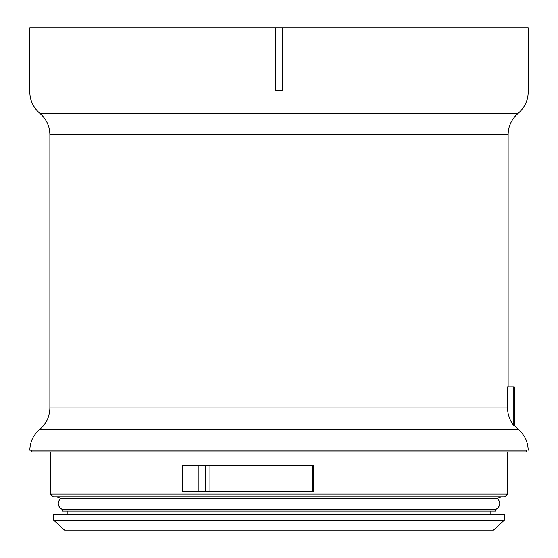 <?xml version="1.0" encoding="UTF-8"?>
<svg xmlns="http://www.w3.org/2000/svg" width="558" height="558" viewBox="0 0 558 558"><rect width="100%" height="100%" fill="white"/><g stroke="black" fill="none" stroke-linecap="round" stroke-linejoin="round"><path stroke-width="0.84" d="M29.804 27.9L275.54 27.9L275.54 90.201L282.46 90.201L282.46 27.9L528.196 27.9L528.196 91.979L29.804 91.979L29.804 27.9M282.46 27.9L275.54 27.9M53.631 520.098L64.54 530.1L493.46 530.1L504.369 520.098L504.83 514.874L53.17 514.874L53.631 520.098L504.369 520.098M67.874 511.065L67.874 514.874M495.664 509.566L62.336 509.566L62.336 511.065L495.664 511.065L495.664 509.566C500.505 506.427 501.049 502.667 497.304 498.28L500.854 496.871M62.336 509.566C57.495 506.427 56.951 502.667 60.696 498.28L497.304 498.28M57.146 496.871L60.696 498.28M53.338 496.871L504.662 496.871L507.431 494.102L50.569 494.102L53.338 496.871M50.569 451.882L50.569 494.102M312.543 465.728L312.543 491.682L313.673 491.682L313.673 465.728L182.299 465.728L182.299 491.682L198.174 491.682L198.174 465.728M31.534 451.882L526.466 451.882L526.466 450.153L31.534 450.153L31.534 451.882M29.804 91.979C29.979 100.586 33.327 107.694 39.841 113.316C46.356 118.931 49.704 126.045 49.878 134.645L49.878 407.954C49.704 416.554 46.356 423.668 39.841 429.283C33.459 434.78 30.111 441.734 29.804 450.153L526.466 450.153M507.571 407.954A27.691 27.621 -90 0 0 513.785 425.454L514.281 425.454L514.281 386.875L507.571 386.875L507.571 407.954L49.878 407.954M312.543 491.682L198.174 491.682M205.198 491.682L205.198 465.728M209.954 491.682L209.954 465.728M513.785 425.454L513.785 386.875M39.841 429.283L518.159 429.283C524.541 434.78 527.889 441.734 528.196 450.153M49.878 134.645L508.122 134.645L508.122 386.875M39.841 113.316L518.159 113.316C511.644 118.931 508.296 126.045 508.122 134.645M490.126 511.065L490.126 514.874M507.431 451.882L507.431 494.102M514.281 425.363L518.159 429.283M518.159 113.316C524.673 107.694 528.021 100.586 528.196 91.979"/></g></svg>
